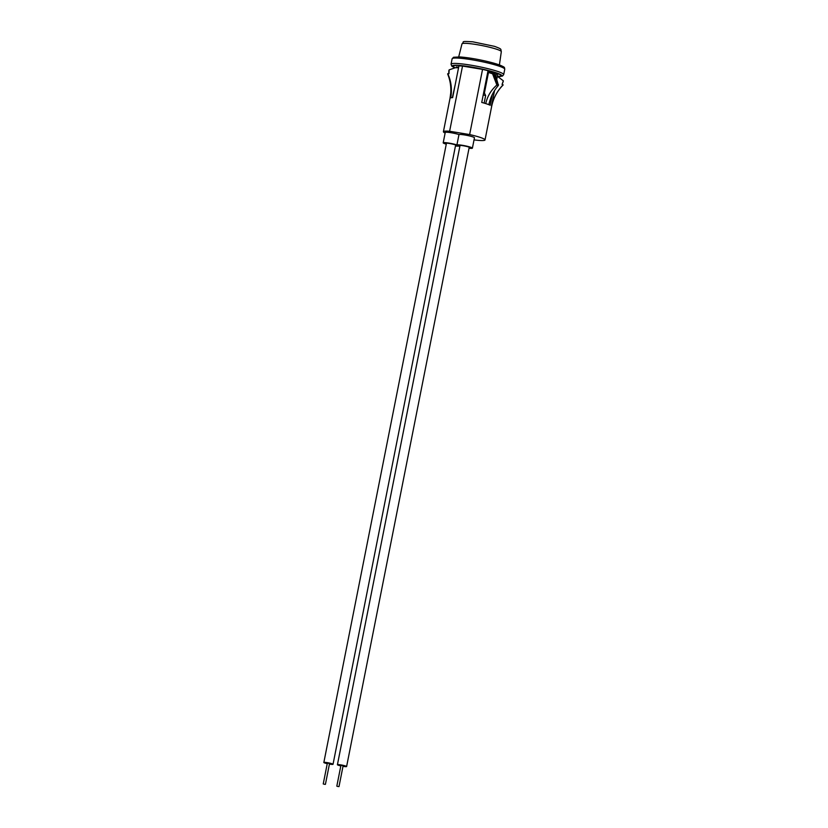 <?xml version="1.0" encoding="UTF-8"?>
<svg xmlns="http://www.w3.org/2000/svg" width="828" height="828" viewBox="0 0 828 828"><rect width="100%" height="100%" fill="white"/><g stroke="black" fill="none" stroke-linecap="round" stroke-linejoin="round"><path stroke-width="1.24" d="M469.124 147.819A5.413 0.6 -168.8 0 0 469.89 147.663A5.413 0.6 -168.8 0 0 463.235 145.749A5.413 0.6 -168.8 0 0 459.281 145.562A5.413 0.6 -168.8 0 0 459.933 145.997M455.545 145.573A5.413 0.6 -168.8 0 0 456.311 145.417A5.413 0.6 -168.8 0 0 449.656 143.513A5.413 0.6 -168.8 0 0 445.702 143.316A5.413 0.6 -168.8 0 0 446.354 143.761M469.041 148.222A7.959 0.89 -168.8 0 0 472.395 148.16A7.959 0.89 -168.8 0 0 462.604 145.345A7.959 0.89 -168.8 0 0 456.921 144.931L458.981 134.56A7.959 0.89 -168.8 0 0 451.074 132.728A7.959 0.89 -168.8 0 0 445.247 132.449L443.197 142.82A7.959 0.89 -168.8 0 0 446.271 144.165M472.395 148.16L474.454 137.779A7.959 0.89 -168.8 0 0 464.653 134.964A7.959 0.89 -168.8 0 0 458.981 134.56M455.462 145.987A7.959 0.89 -168.8 0 0 458.671 146.049A7.959 0.89 -168.8 0 0 459.85 146.411M456.921 144.931A7.959 0.89 -168.8 0 0 449.024 143.109A7.959 0.89 -168.8 0 0 443.197 142.82M483.655 92.777A18.485 2.07 11.2 0 1 484.411 92.995L485.643 95.593L484.152 103.117M484.411 92.995L488.479 72.46L492.577 73.795L496.872 85.036C491.128 90.024 487.413 96.203 485.736 103.593A21.207 2.37 -168.8 0 0 481.741 102.444L488.023 70.722A21.207 2.37 -168.8 0 0 482.548 69.376L462.521 66.074A21.207 2.37 -168.8 0 0 458.919 65.919L452.637 97.642A21.207 2.37 11.2 0 0 450.722 97.818A21.207 2.37 -168.8 0 0 450.039 98.253A21.207 2.37 -168.8 0 0 450.028 98.284L450.732 93.067A42.756 42.487 -176 0 1 450.049 98.221M495.372 75.338L495.475 74.82A21.983 2.453 11.2 0 0 493.695 74.168A21.983 2.453 11.2 0 0 492.577 73.795M495.537 75.948L495.641 75.441A22.315 2.494 11.2 0 0 492.836 74.448M495.713 76.569L495.817 76.052A22.656 2.536 11.2 0 0 493.115 75.1M495.889 77.19L495.982 76.673A22.998 2.567 11.2 0 0 493.384 75.741M496.065 77.801L496.158 77.294A23.339 2.608 11.2 0 0 493.654 76.393M496.231 78.422L496.334 77.915A23.681 2.65 11.2 0 0 493.923 77.045M496.407 79.043L496.51 78.525A24.022 2.681 11.2 0 0 494.181 77.687M496.583 79.664L496.686 79.146A24.364 2.722 11.2 0 0 494.451 78.339M496.759 80.275L496.862 79.767A24.705 2.763 11.2 0 0 494.709 78.981M496.935 80.896L497.038 80.388A25.047 2.794 11.2 0 0 494.968 79.633M497.11 81.517L497.214 81.009A25.378 2.836 11.2 0 0 495.237 80.275M497.286 82.138L497.39 81.62A25.72 2.877 11.2 0 0 495.486 80.927M497.462 82.748L497.556 82.241A26.061 2.908 11.2 0 0 495.744 81.568M497.638 83.369L497.731 82.862A26.403 2.95 11.2 0 0 496.003 82.22M497.804 83.99L497.907 83.483A26.744 2.991 11.2 0 0 496.251 82.862M497.99 84.559L498.083 84.094A27.086 3.022 11.2 0 0 496.51 83.504M492.246 94.682L490.155 105.239A21.207 2.37 -168.8 0 0 488.882 104.69A35.18 29.911 111.7 0 1 498.311 85.574L498.477 84.746A27.686 3.095 11.2 0 0 497.038 84.197M495.827 76.611L496.438 73.526L493.623 72.999L493.416 74.075M497.369 76.279L503.331 80.813L502.068 84.456L503.134 84.86A42.756 42.487 4 0 0 491.656 106.46A21.207 2.37 -168.8 0 0 491.47 106.077L494.544 90.573M496.696 79.705L497.752 74.365A21.207 2.37 -168.8 0 0 496.438 73.526M445.122 133.06A21.207 2.37 11.2 0 1 443.415 131.714A21.207 2.37 11.2 0 1 449.614 131.259L469.642 134.56L482.548 69.376M469.642 134.56A21.207 2.37 11.2 0 1 485.022 139.953A21.207 2.37 11.2 0 1 474.04 139.88M449.614 131.259L462.521 66.074M456.331 67.73L456.497 66.933L458.65 67.244M487.951 71.073A18.485 2.07 11.2 0 1 493.623 72.999M488.479 72.46A18.485 2.07 11.2 0 1 491.118 73.288L493.695 74.168M485.022 139.953L491.646 106.491C493.353 98.201 497.142 91.08 503 85.129L503.01 85.118A28.276 3.157 -168.8 0 0 503.134 84.86M458.557 67.741L455.348 67.741A22.346 2.494 -168.8 0 0 455.328 67.751A22.346 2.494 -168.8 0 1 455.379 67.73L449.159 69.862L448.962 73.692L447.772 73.702C451.219 81.247 452.202 89.279 450.722 97.818M452.357 97.642L455.183 84.756M447.772 73.702A28.276 3.157 -168.8 0 0 447.637 73.961A42.756 42.487 -176 0 1 450.732 93.067M448.993 70.701A27.686 3.095 -168.8 0 0 448.848 70.929A27.686 3.095 -168.8 0 0 448.838 70.98L448.786 73.692M503.31 80.896A27.686 3.095 -168.8 0 0 503.32 80.854A27.686 3.095 -168.8 0 0 503.331 80.813L503.155 81.682A27.686 3.095 -168.8 0 0 503.165 81.641A27.686 3.095 -168.8 0 1 503.145 81.744L502.089 84.456M496.872 85.036A27.686 3.095 11.2 0 1 498.311 85.574M483.231 94.899A19.851 2.215 11.2 0 1 485.643 95.593M324.607 784.323L323.241 783.93L324.607 784.323M325.414 784.364L329.523 763.602L328.157 763.209L327.35 763.168L323.241 783.93M329.43 764.099A4.689 0.528 -168.8 0 0 329.606 764.13A4.689 0.528 -168.8 0 0 333.032 764.296A4.689 0.528 -168.8 0 0 327.267 762.64A4.689 0.528 -168.8 0 0 323.841 762.474A4.689 0.528 -168.8 0 0 327.257 763.675M338.186 786.559L336.82 786.165L338.186 786.559M338.994 786.6L343.102 765.838L341.747 765.455L340.929 765.414L336.82 786.165M343.009 766.345A4.689 0.528 -168.8 0 0 343.185 766.366A4.689 0.528 -168.8 0 0 346.611 766.531A4.689 0.528 -168.8 0 0 340.846 764.886A4.689 0.528 -168.8 0 0 337.42 764.72A4.689 0.528 -168.8 0 0 340.836 765.91M455.265 67.772A24.364 2.722 11.2 0 1 453.175 66.168A24.364 2.722 11.2 0 1 459.343 65.578A24.364 2.722 11.2 0 1 485.912 70.049A24.364 2.722 11.2 0 1 500.971 75.627A24.364 2.722 11.2 0 1 497.514 76.331M484.556 88.213L485.322 88.379M488.882 104.69A21.207 2.37 -168.8 0 0 485.736 103.593M461.993 43.874C465.025 41.731 459.126 41.007 472.829 41.824L494.595 46.368C502.492 49.39 500.443 48.811 501.313 51.667A20.038 2.236 -168.8 0 0 491.273 47.672A20.038 2.236 -168.8 0 0 471.142 43.801A20.038 2.236 -168.8 0 0 461.993 43.874L458.702 56.873M454.945 67.875A25.295 2.826 11.2 0 1 458.66 65.371A25.295 2.826 11.2 0 1 492.08 71.539A25.295 2.826 11.2 0 1 498.052 76.538M454.882 67.896L451.798 66.178L451.053 64.191A26.827 3.001 11.2 0 1 457.843 63.539A26.827 3.001 11.2 0 1 487.102 68.465A26.827 3.001 11.2 0 1 503.693 74.613L504.759 69.221A26.827 3.001 11.2 0 0 488.168 63.073A26.827 3.001 11.2 0 0 458.909 58.146A26.827 3.001 11.2 0 0 452.119 58.798L453.568 57.246L460.13 56.946C472.281 58.063 484.546 60.444 496.924 64.087C506.187 67.534 504.159 67.182 504.759 69.221M460.316 56.987A25.295 2.826 11.2 0 1 488.799 61.841A25.295 2.826 11.2 0 1 503.434 67.627M483.956 91.235L484.722 91.422M443.415 131.714L450.039 98.253M449.014 70.101L448.848 70.929M501.313 51.667L499.408 64.926M333.032 764.296L455.659 144.983M323.841 762.474L446.468 143.161M346.611 766.531L469.238 147.229M337.42 764.72L460.047 145.407M451.053 64.191L452.119 58.798M498.145 76.58L502.472 76.062L503.693 74.613M486.233 83.794A3.923 3.923 0 0 0 485.508 83.442"/></g></svg>
